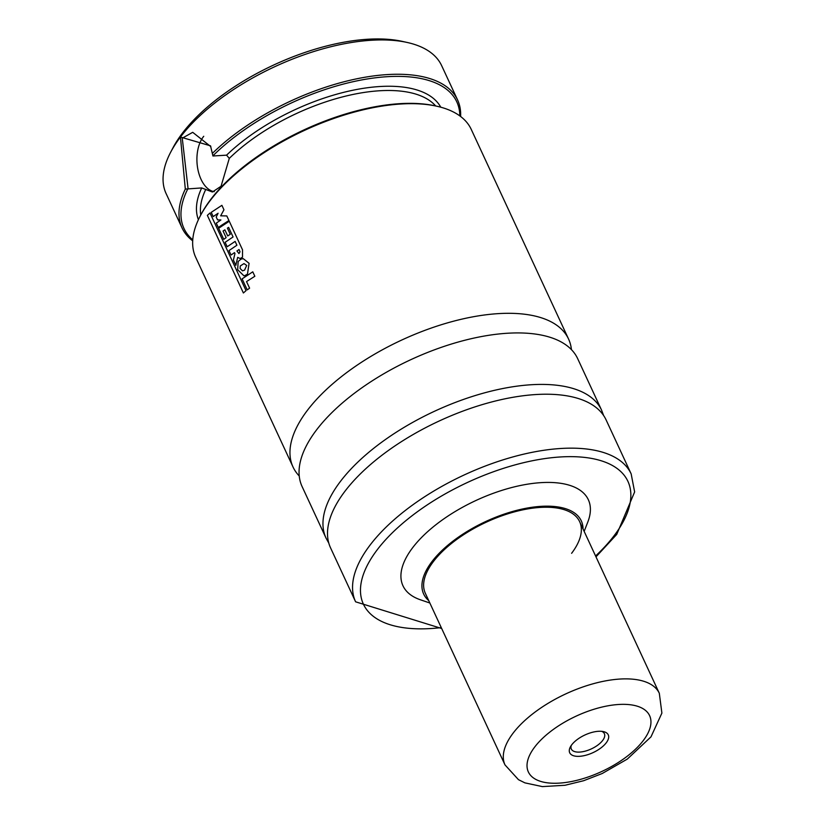 <?xml version="1.0" encoding="UTF-8"?>
<svg xmlns="http://www.w3.org/2000/svg" width="828" height="828" viewBox="0 0 828 828"><rect width="100%" height="100%" fill="white"/><g stroke="black" fill="none" stroke-linecap="round" stroke-linejoin="round"><path stroke-width="1.24" d="M299.239 475.986A151.897 69.335 -24.9 0 1 293.009 466.961A151.897 69.335 -24.9 0 1 307.343 410.419A151.897 69.335 -24.9 0 1 451.384 321.781A151.897 69.335 -24.9 0 1 568.567 339.045A151.897 69.335 -24.9 0 1 571.434 349.633M192.696 240.844A151.897 69.335 -24.9 0 1 182.036 227.907L166.107 193.576A151.897 69.335 -24.9 0 1 170.64 152.259A151.897 69.335 -24.9 0 1 180.442 137.034L210.509 145.821L212.941 155.985L226.572 155.167L229.284 158.386L221.055 186.259L212.403 192.013L201.711 187.935L185.317 189.084L180.442 137.034A151.897 69.335 -24.9 0 1 407.19 42.466A151.897 69.335 -24.9 0 1 441.666 65.671L457.605 99.991A151.897 69.335 -24.9 0 1 460.606 116.479M210.788 146.608L192.707 132.325L182.253 138.183L188.08 188.753M203.74 136.289A30.377 17.647 -93.4 0 0 203.233 136.93A30.377 17.647 -93.4 0 0 197.913 169.554A30.377 17.647 -93.4 0 0 214.255 191.672M170.64 152.259L172.928 147.901A147.343 67.254 -24.9 0 1 182.439 133.132A147.343 67.254 -24.9 0 1 402.377 41.4L407.19 42.466M212.434 153.335A151.897 69.335 -24.9 0 1 354.312 79.322A151.897 69.335 -24.9 0 1 457.605 99.991M293.009 466.961L195.698 257.322A151.897 69.335 -24.9 0 1 200.231 216.015L200.997 214.555A150.386 68.641 -24.9 0 1 210.705 199.486A150.386 68.641 -24.9 0 1 435.176 105.86L436.78 106.212A151.897 69.335 -24.9 0 1 471.256 129.416L568.567 339.045M200.231 216.015A151.897 69.335 -24.9 0 1 210.033 200.78A151.897 69.335 -24.9 0 1 436.78 106.212M302.106 486.574A151.897 69.335 -24.9 0 1 316.451 430.032A151.897 69.335 -24.9 0 1 460.482 341.405A151.897 69.335 -24.9 0 1 577.675 358.659L601.573 410.15A151.897 69.335 -24.9 0 0 484.39 392.886A151.897 69.335 -24.9 0 0 340.349 481.523A151.897 69.335 -24.9 0 0 326.015 538.065L302.106 486.574M344.903 491.325A151.897 69.335 -24.9 0 1 488.934 402.698A151.897 69.335 -24.9 0 1 606.127 419.962L631.164 473.895A151.897 69.335 -24.9 0 0 513.981 456.632A151.897 69.335 -24.9 0 0 369.94 545.269A151.897 69.335 -24.9 0 0 355.605 601.811L330.558 547.867A151.897 69.335 -24.9 0 1 344.903 491.325M428.728 600.61A86.888 39.661 -24.9 0 1 431.874 561.705A86.888 39.661 -24.9 0 1 522.364 509.023A86.888 39.661 -24.9 0 1 583.047 528.978M429.846 603.001L420.448 599.803A102.186 46.637 -24.9 0 1 412.623 547.743A102.186 46.637 -24.9 0 1 529.848 483.821A102.186 46.637 -24.9 0 1 587.766 522.137L584.154 531.369M504.997 764.906L518.473 779.676L524.911 782.864L542.361 786.6L564.986 785.275L583.657 780.711L602.225 773.507L627.293 759.1L650.994 736.848L661.893 713.094L659.316 693.284A85.067 38.823 -24.9 0 0 593.686 683.617A85.067 38.823 -24.9 0 0 513.029 733.246A85.067 38.823 -24.9 0 0 504.997 764.906L425.333 593.283A85.067 38.823 -24.9 0 1 433.354 561.622A85.067 38.823 -24.9 0 1 514.022 511.983A85.067 38.823 -24.9 0 1 579.641 521.65A85.067 38.823 -24.9 0 1 571.61 553.311M212.899 155.83A150.386 68.641 -24.9 0 1 367.363 78.95A150.386 68.641 -24.9 0 1 459.819 115.889M192.748 239.861A150.386 68.641 -24.9 0 1 187.78 188.939M182.036 227.907A151.897 69.335 -24.9 0 1 185.317 189.084M221.397 225.371L218.313 227.534L216.274 223.146L220.9 219.958L217.547 219.896L216.212 217.008L218.095 213.251L213.2 216.584L211.233 212.351L221.894 205.334L223.953 209.774L220.662 215.818L226.81 215.932L228.932 220.507L221.397 225.371M237.191 259.392L235.845 265.353L233.392 260.064L234.955 253.565L234.5 252.623L231.043 255.024L228.994 250.594L236.911 245.233L235.131 241.403L227.182 246.744L225.123 242.304L233.072 236.963L228.621 227.369L227.4 228.135L230.267 234.303L227.71 235.939L224.864 229.811L223.063 231.012L226.137 237.636L223.757 239.344L218.623 228.3L229.273 221.242L242.532 249.839L242.511 257.229L240.141 258.533L237.677 257.384L237.191 259.392M239.002 253.565L236.922 250.977L239.033 249.528L240.016 251.826L238.888 253.575M244.746 275.662L243.908 275.796L237.657 269.711L238.164 261.482L240.979 259.112L243.215 258.626L249.083 263.314L247.458 274.161L244.746 275.662M242.5 270.828L240.089 268.469L240.255 265.995L243.991 263.594L246.682 265.426L244.56 270.135L242.614 270.818M247.272 281.106L246.547 281.592L249.601 288.175L247.23 289.893L242.107 278.86L252.778 271.822L254.848 276.262L247.272 281.106M207.352 215.352L210.001 212.993L246.04 290.638L243.391 292.988L207.352 215.352M601.666 731.331A18.226 8.321 -24.9 0 1 604.378 733.68A18.226 8.321 -24.9 0 1 602.66 740.47A18.226 8.321 -24.9 0 1 585.375 751.1A18.226 8.321 -24.9 0 1 571.31 749.029A18.226 8.321 -24.9 0 1 571.268 745.448M571.703 744.848A21.269 9.708 -24.9 0 1 603.446 731.6A21.269 9.708 -24.9 0 1 606.262 742.768A21.269 9.708 -24.9 0 1 581.018 756.181A21.269 9.708 -24.9 0 1 570.326 746.98A21.269 9.708 -24.9 0 1 571.703 744.848M229.284 158.386A130.638 59.626 -24.9 0 1 343.444 96.669A130.638 59.626 -24.9 0 1 435.673 105.963M441.262 627.603A145.821 66.561 -24.9 0 1 377.154 549.875A145.821 66.561 -24.9 0 1 560.753 456.942A145.821 66.561 -24.9 0 1 614.159 535.644A145.821 66.561 -24.9 0 1 595.58 555.981M200.759 215.011A130.638 59.626 -24.9 0 1 205.799 189.353M226.572 155.167A133.67 61.013 -24.9 0 1 349.385 90.997A133.67 61.013 -24.9 0 1 440.775 107.195M198.399 219.699A133.67 61.013 -24.9 0 1 201.711 187.935M643.294 740.542A66.84 30.501 -24.9 0 1 559.148 783.133A66.84 30.501 -24.9 0 1 534.671 747.073A66.84 30.501 -24.9 0 1 618.816 704.473A66.84 30.501 -24.9 0 1 643.294 740.542M603.633 415.542L601.573 410.15M595.984 556.861L616.725 534.412L634.631 491.935L631.164 473.895M441.676 628.493L355.605 601.811M328.799 543.116L326.015 538.065M210.84 146.732L210.498 145.832M659.316 693.284L579.641 521.65"/></g></svg>

